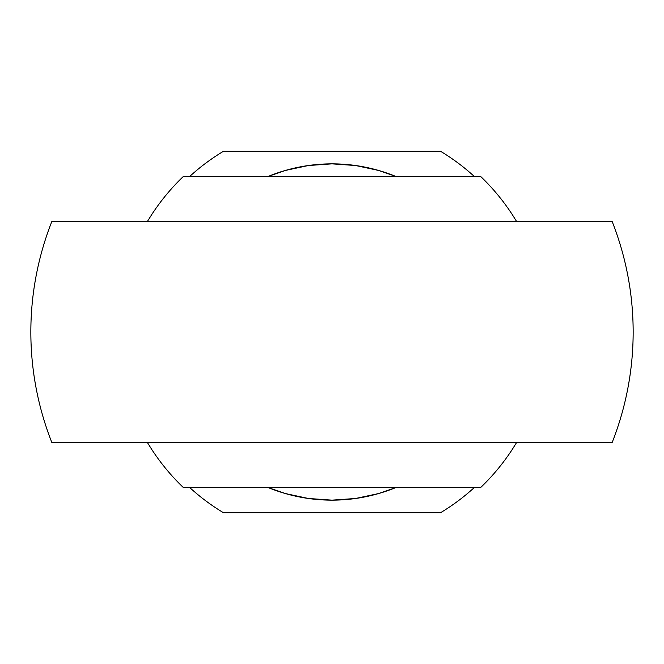 <?xml version="1.0" encoding="UTF-8"?>
<svg xmlns="http://www.w3.org/2000/svg" width="664" height="664" viewBox="0 0 664 664"><rect width="100%" height="100%" fill="white"/><g stroke="black" fill="none" stroke-linecap="round" stroke-linejoin="round"><path stroke-width="1" d="M332 442.423L612.183 442.423A301.157 301.157 0 0 0 612.183 221.577L51.817 221.577A301.157 301.157 0 0 0 51.817 442.423L332 442.423M189.771 487.6A210.812 210.812 0 0 0 223.419 512.691L440.581 512.691A210.812 210.812 0 0 0 474.229 487.6M268.264 487.6A168.141 168.141 0 0 0 395.736 487.6L378.746 493.518L355.622 498.473L332 500.141L308.378 498.473L285.254 493.518L268.264 487.6M395.736 176.4A168.141 168.141 0 0 0 268.264 176.4L285.254 170.482L308.378 165.527L332 163.859L355.622 165.527L378.746 170.482L395.736 176.4M474.229 176.4A210.812 210.812 0 0 0 440.581 151.309L223.419 151.309A210.812 210.812 0 0 0 189.771 176.4M147.367 221.577A215.136 215.136 0 0 1 183.43 176.4L480.57 176.4A215.136 215.136 0 0 1 516.634 221.577M516.634 442.423A215.136 215.136 0 0 1 480.57 487.6L183.43 487.6A215.136 215.136 0 0 1 147.367 442.423"/></g></svg>
